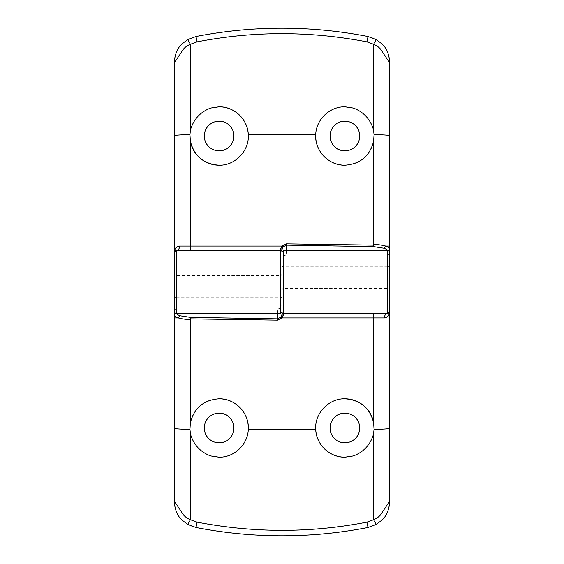 <?xml version="1.0" encoding="UTF-8"?>
<svg xmlns="http://www.w3.org/2000/svg" width="564" height="564" viewBox="0 0 564 564"><rect width="100%" height="100%" fill="white"/><g stroke="black" fill="none" stroke-linecap="round" stroke-linejoin="round"><path stroke-width="0.42" stroke-dasharray="2.82 2.11" d="M219.114 151.053A15.045 15.045 0 0 1 204.069 136.009A15.045 15.045 0 0 1 219.114 120.964A15.045 15.045 0 0 1 234.152 136.009A15.045 15.045 0 0 1 219.114 151.053M210.696 108.048A29.201 29.201 0 0 1 219.114 106.807M248.28 134.662A29.201 29.201 0 0 1 219.114 165.21M344.886 120.964A15.045 15.045 0 0 1 359.931 136.009A15.045 15.045 0 0 1 344.886 151.053A15.045 15.045 0 0 1 329.848 136.009A15.045 15.045 0 0 1 344.886 120.964M387.56 313.443L283.347 313.443A1.347 1.347 0 0 1 282 312.096L282 249.591M282 272.948C281.915 274.569 281.464 275.472 280.653 275.641L176.44 275.641C175.08 275.359 174.332 273.857 174.191 271.15L174.191 62.964A26.952 26.952 0 0 1 195.983 36.512A449.205 449.205 0 0 1 368.017 36.512A26.952 26.952 0 0 1 389.809 62.964L389.809 252.714C389.668 254.117 388.92 254.9 387.56 255.048L286.491 255.048C283.784 255.344 282.289 256.902 282 259.722M315.72 134.662A29.201 29.201 0 0 1 353.304 108.048M282 268.189L282 295.811L282 268.189L282 295.811L282 268.189L183.173 268.189L183.173 295.811L380.827 295.811L380.827 268.189L282 268.189M174.191 271.15L174.191 311.201M282 291.052C282.085 289.431 282.536 288.528 283.347 288.359L387.56 288.359C388.92 288.641 389.668 290.143 389.809 292.85L389.809 501.036A26.952 26.952 0 0 1 368.017 527.488A449.205 449.205 0 0 1 195.983 527.488A26.952 26.952 0 0 1 174.191 501.036L174.191 311.286C174.332 309.883 175.08 309.1 176.44 308.952L277.509 308.952C280.216 308.656 281.711 307.098 282 304.278L282 251.904A1.347 1.347 0 0 0 280.653 250.557L176.44 250.557M388.659 250.839A2.249 2.157 180 0 1 387.56 251.114L387.447 250.557M183.173 295.811L183.173 268.189M373.601 246.637L373.601 244.466M373.608 141.282A29.201 29.201 0 0 1 344.886 165.21M344.886 412.947A15.045 15.045 0 0 1 359.931 427.991A15.045 15.045 0 0 1 344.886 443.036A15.045 15.045 0 0 1 329.848 427.991A15.045 15.045 0 0 1 344.886 412.947M353.304 455.952A29.201 29.201 0 0 1 344.886 457.192M315.72 429.338A29.201 29.201 0 0 1 344.886 398.79M219.114 443.036A15.045 15.045 0 0 1 204.069 427.991A15.045 15.045 0 0 1 219.114 412.947A15.045 15.045 0 0 1 234.152 427.991A15.045 15.045 0 0 1 219.114 443.036M248.28 429.338A29.201 29.201 0 0 1 210.696 455.952M282 304.278L282 314.409M389.809 292.85L389.809 252.799M175.341 313.161A2.249 2.157 0 0 1 176.44 312.886L176.553 313.443M380.827 268.189L380.827 295.811M190.399 317.363L190.399 319.534M190.392 422.718A29.201 29.201 0 0 1 219.114 398.79M280.653 275.641L280.653 297.721L176.44 297.721L176.44 275.641M282 297.052A1.347 0.677 0 0 1 280.653 297.721L280.653 313.443M176.44 313.443L176.44 297.721A2.249 1.121 180 0 1 174.191 296.601M286.491 250.557L286.491 255.048M387.56 255.048L387.56 251.114M283.347 288.359L283.347 266.278L387.56 266.278L387.56 288.359M282 266.948A1.347 0.677 180 0 1 283.347 266.278L283.347 250.557M387.56 250.557L387.56 266.278A2.249 1.121 0 0 1 389.809 267.399M277.509 313.443L277.509 308.952M176.44 308.952L176.44 312.886"/><path stroke-width="0.85" d="M219.114 150.835A14.826 14.826 0 0 1 204.288 136.009A14.826 14.826 0 0 1 219.114 121.182A14.826 14.826 0 0 1 233.933 136.009A14.826 14.826 0 0 1 219.114 150.835M219.114 165.21A29.201 29.201 0 0 1 190.829 128.74C194.15 118.644 200.77 111.75 210.696 108.048L219.114 106.807A29.201 29.201 0 0 1 248.28 134.662C249.485 150.708 235.181 165.668 219.114 165.21C203.787 164.11 194.213 156.136 190.392 141.282L190.399 246.073L281.979 246.073L286.498 243.859L373.601 245.143L373.608 141.282C369.765 156.157 360.192 164.131 344.886 165.21A29.201 29.201 0 0 1 315.72 134.662C316.073 119.533 329.764 106.462 344.886 106.807L353.304 108.048C363.23 111.75 369.85 118.644 373.171 128.74L373.608 130.735L373.601 44.274L366.967 41.856C310.01 30.942 253.37 30.942 197.033 41.856L190.399 44.274L190.392 130.735L189.941 134.662L190.392 141.282M190.392 130.735L190.829 128.74M219.114 106.807C234.229 106.448 247.941 119.547 248.28 134.662L315.72 134.662C314.543 150.771 328.805 165.64 344.886 165.21M366.967 41.856L368.017 36.512L376.308 39.607C383.309 44.901 388.37 47.665 389.809 62.964L389.809 252.757M344.886 150.835A14.826 14.826 0 0 1 330.067 136.009A14.826 14.826 0 0 1 344.886 121.182A14.826 14.826 0 0 1 359.712 136.009A14.826 14.826 0 0 1 344.886 150.835M389.809 246.066L385.642 246.066C382.498 245.143 378.486 244.607 373.601 244.466L373.601 246.637L286.491 245.157L283.022 246.898L282 249.591L282 251.904A1.347 1.347 0 0 0 280.653 250.557L280.653 313.443L176.44 313.443A2.249 2.249 0 0 1 174.191 311.201L174.191 62.964C175.721 47.51 180.607 45.007 187.692 39.607L195.983 36.512C224.521 30.964 253.194 28.193 282 28.2C310.757 28.193 339.429 30.964 368.017 36.512M283.347 250.557L283.347 315.22L282.021 317.927L277.502 320.14L190.399 318.857L190.399 317.363L277.509 318.843L280.978 317.102L282 314.409L282 312.096A1.347 1.347 0 0 0 283.347 313.443L387.56 313.443L387.56 250.557L283.347 250.557L282 251.904L282 312.096L282 251.904A1.347 1.347 0 0 0 280.653 250.557L176.44 250.557L174.537 251.6L174.191 252.799A2.249 2.249 0 0 1 176.44 250.557A4.491 3.144 90 0 0 179.585 246.066L190.399 246.073A4.491 0.437 90 0 1 189.955 250.557M280.653 250.557L280.653 248.78L281.979 246.073L283.022 246.898M195.983 36.512L197.033 41.856M373.171 128.74A29.201 29.201 0 0 1 373.608 141.282L374.059 134.662L373.608 130.735M389.809 62.964L382.618 52.332C380.897 48.723 377.894 46.036 373.601 44.274L376.308 39.607M187.692 39.607L190.399 44.274C186.113 46.029 183.103 48.715 181.382 52.332L174.191 62.964M174.382 251.897L175.023 249.21C175.792 247.413 177.307 246.362 179.585 246.066M387.56 251.114C387.538 250.035 386.319 249.076 383.915 248.223L373.601 246.637M383.915 248.223L385.642 246.066C388.384 246.912 389.773 247.878 389.809 248.957A2.249 2.157 180 0 1 388.659 250.839M282 249.591A1.347 0.818 180 0 0 280.653 248.78M344.886 413.165A14.826 14.826 0 0 1 359.712 427.991A14.826 14.826 0 0 1 344.886 442.818A14.826 14.826 0 0 1 330.067 427.991A14.826 14.826 0 0 1 344.886 413.165M344.886 398.79A29.201 29.201 0 0 1 373.171 435.26C369.85 445.356 363.23 452.25 353.304 455.952L344.886 457.192A29.201 29.201 0 0 1 315.72 429.338C314.515 413.292 328.819 398.332 344.886 398.79C360.213 399.89 369.787 407.864 373.608 422.718L373.601 317.927L282.021 317.927L280.978 317.102M387.56 250.557A2.249 2.249 0 0 1 389.809 252.799L389.809 501.036C388.279 516.49 383.393 518.993 376.308 524.393L368.017 527.488L366.967 522.144L373.601 519.726L373.608 433.265L374.059 429.338L373.608 422.718M373.608 433.265L373.171 435.26M344.886 457.192C329.771 457.552 316.059 444.453 315.72 429.338L248.28 429.338C247.927 444.467 234.236 457.538 219.114 457.192L210.696 455.952C200.77 452.25 194.15 445.356 190.829 435.26L190.392 433.265L190.399 519.726L197.033 522.144C253.99 533.058 310.63 533.058 366.967 522.144M197.033 522.144L195.983 527.488L187.692 524.393C180.691 519.099 175.63 516.335 174.191 501.036L174.191 311.243M219.114 413.165A14.826 14.826 0 0 1 233.933 427.991A14.826 14.826 0 0 1 219.114 442.818A14.826 14.826 0 0 1 204.288 427.991A14.826 14.826 0 0 1 219.114 413.165M219.114 398.79A29.201 29.201 0 0 1 248.28 429.338C249.457 413.229 235.195 398.36 219.114 398.79C203.808 399.869 194.235 407.842 190.392 422.718L189.941 429.338L190.392 433.265M368.017 527.488C339.479 533.036 310.806 535.807 282 535.8C253.243 535.807 224.571 533.036 195.983 527.488M174.191 317.934L178.358 317.934C181.502 318.857 185.514 319.393 190.399 319.534L190.392 422.718A29.201 29.201 0 0 0 190.829 435.26M174.191 501.036L181.382 511.668C183.103 515.277 186.106 517.963 190.399 519.726L187.692 524.393M389.618 312.103L389.809 311.201A2.249 2.249 0 0 1 387.56 313.443L389.463 312.4L389.809 311.201L388.977 314.79C388.208 316.587 386.692 317.638 384.415 317.934L373.601 317.927A4.491 0.437 -90 0 1 374.045 313.443M376.308 524.393L373.601 519.726C377.887 517.971 380.897 515.284 382.618 511.668L389.809 501.036M387.56 313.443A4.491 3.144 -90 0 0 384.415 317.934M176.44 312.886C176.462 313.965 177.681 314.923 180.085 315.777L190.399 317.363M180.085 315.777L178.358 317.934C175.615 317.088 174.227 316.122 174.191 315.043A2.249 2.157 0 0 1 175.341 313.161M282 314.409A1.347 0.818 0 0 0 283.347 315.22M176.44 250.557L176.44 313.443M389.809 135.804A17.97 1.149 180 0 0 374.059 134.662M189.941 134.662A17.97 1.149 180 0 0 174.191 135.804M174.537 251.6A4.491 3.87 -147.8 0 0 175.023 249.21L174.191 249.21M286.498 243.859L286.491 250.557M174.191 428.196A17.97 1.149 0 0 0 189.941 429.338M374.059 429.338A17.97 1.149 0 0 0 389.809 428.196M389.463 312.4A4.491 3.87 32.2 0 0 388.977 314.79L389.809 314.79M277.502 320.14L277.509 313.443M280.653 313.443L282 312.096A1.347 1.347 0 0 0 283.347 313.443"/></g></svg>
